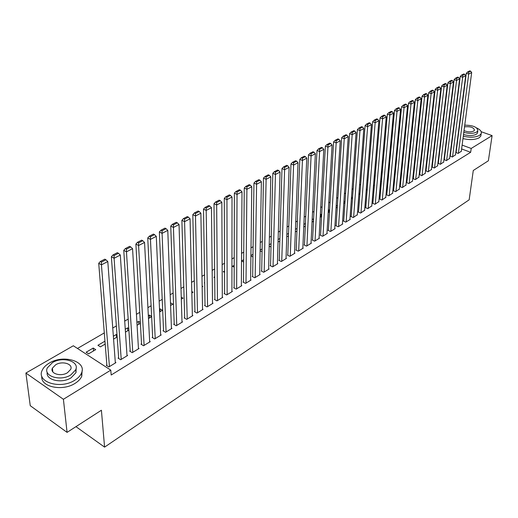 <?xml version="1.0" encoding="UTF-8"?>
<svg xmlns="http://www.w3.org/2000/svg" width="518" height="518" viewBox="0 0 518 518"><rect width="100%" height="100%" fill="white"/><g stroke="black" fill="none" stroke-linecap="round" stroke-linejoin="round"><path stroke-width="0.78" d="M435.211 141.161L434.731 141.44M428.943 144.794L428.418 145.098M422.584 148.478L422.015 148.808M416.122 152.221L415.507 152.577M409.563 156.022L408.896 156.41M402.9 159.881L402.182 160.302M396.134 163.805L395.363 164.251M389.264 167.787L388.435 168.266M382.278 171.834L381.39 172.345M375.181 175.945L374.236 176.496M367.968 180.128L366.964 180.704M360.638 184.376L359.576 184.991M353.185 188.694L352.059 189.348M345.61 193.084L344.418 193.777M337.904 197.546L336.642 198.277M330.07 202.085L328.742 202.855M322.099 206.708L320.7 207.517M313.992 211.402L312.516 212.257M305.749 216.181L304.195 217.081M297.351 221.044L295.726 221.989M288.811 225.997L287.101 226.988M280.121 231.034L278.321 232.07M271.27 236.163L269.386 237.25M262.257 241.382L260.282 242.528M253.082 246.697L251.016 247.895M243.732 252.117L241.569 253.367M234.214 257.634L231.947 258.948M224.508 263.254L222.144 264.627M214.627 268.984L212.153 270.415M204.545 274.825L201.968 276.321M194.276 280.775L191.576 282.342M183.799 286.849L180.989 288.474M173.116 293.039L170.182 294.736M162.218 299.352L159.162 301.126M151.101 305.795L147.915 307.64M139.763 312.367L136.435 314.296M128.186 319.075L124.715 321.089M116.362 325.926L112.749 328.017M104.293 332.919L77.473 348.465M441.401 134.052L441.835 133.806M447.533 130.523L447.921 130.303M453.574 127.052L453.923 126.852M481.19 131.714L492.1 135.593L488.377 160.768L473.271 170.5L469.166 199.812L104.584 447.125L101.405 410.237L67.068 432.375L30.251 405.691L25.9 373.038L73.323 345.765L110.794 370.13L63.403 399.281L25.9 373.038M75.945 426.651L104.584 447.125M433.734 150.032L434.168 150.103M433.961 148.064L434.44 147.785M450.259 155.983L452.259 157.032L455.516 154.785M421.128 156.928L421.639 157.122M421.283 155.504L421.853 155.173M438.312 163.248L440.326 164.323L443.673 162.011M408.119 164.012L408.721 164.251M408.203 163.183L408.87 162.788M426.016 170.733L428.03 171.84L431.481 169.457M394.697 171.29L395.396 171.568M394.716 171.102L395.487 170.649M413.345 178.445L413.021 178.639L415.365 179.584L418.92 177.124M381.669 178.755L381.319 178.963L381.643 179.092M400.278 186.396L399.948 186.597L402.311 187.561L405.97 185.023M373.51 185.224L374.151 185.489L373.452 185.904M386.81 194.593L386.467 194.8L388.843 195.798L392.618 193.169M358.961 193.123L359.945 193.538M358.857 194.509L359.919 193.881M372.908 203.05L372.552 203.263L374.948 204.286L378.846 201.58M343.92 201.243L345.027 201.729M343.771 203.399L344.962 202.7M358.56 211.778L358.197 212.004L360.606 213.06L364.62 210.256M328.321 210.068L329.597 210.153M328.179 212.594L329.5 211.817M343.738 220.797L343.363 221.031L345.784 222.112L350.285 219.367L349.935 219.211M312.166 219.548L313.63 218.829M312.043 222.105L313.507 221.244M328.425 230.115L328.036 230.355L330.478 231.475L335.12 228.632L334.764 228.47M295.435 229.37L297.06 228.419M295.338 231.954L296.956 231.002M312.594 239.75L312.192 239.996L314.646 241.155L319.451 238.215L319.075 238.04M278.056 241.401L278.749 241.731L279.817 241.103M278.108 239.543L279.895 238.487M296.212 249.721L295.797 249.974L298.264 251.165L303.237 248.128L302.842 247.934M260.133 251.023L262.063 251.573M260.146 250.084L262.114 248.931M279.254 260.036L278.826 260.301L281.306 261.532L286.454 258.385L286.046 258.184M243.674 259.751L241.595 260.968L243.654 262.017M261.694 270.726L261.247 270.998L263.74 272.267L269.075 269.01L268.648 268.79M224.54 270.985L223.284 271.717L224.54 272.377M243.492 281.798L243.026 282.083L245.538 283.398L251.068 280.018L250.615 279.778M204.668 282.647L204.306 282.86L204.675 283.061M224.618 293.285L224.132 293.576L226.651 294.943L232.394 291.433L231.915 291.181M191.796 291.569L193.052 292.256L191.835 292.974M205.024 305.206L204.526 305.51L207.058 306.921L213.015 303.276L212.516 303.004M170.48 302.816L172.85 304.17L170.584 305.503M184.68 317.586L184.162 317.903L186.7 319.36L192.89 315.579L192.366 315.281M148.329 315.715L149.404 315.08L151.625 316.388M148.472 318.538L151.644 316.673M163.539 330.452L162.995 330.782L165.546 332.291L171.982 328.36L171.426 328.03M125.259 329.254L127.596 327.881L128.794 328.606M125.447 332.116L128.891 330.083M141.55 343.829L140.987 344.172L143.544 345.746L150.239 341.653L149.644 341.291M105.148 344.081L104.921 341.194L97.934 345.292L100.421 346.872L105.186 344.062M118.661 357.757L118.072 358.113L120.636 359.745L127.609 355.484L126.981 355.089M110.794 370.13L111.176 375.019L470.668 152.298L461.609 148.944M446.328 143.279L445.985 143.149M440.941 141.284L440.553 141.136M106.857 364.937L106.261 365.3L108.825 366.964L115.941 362.619L115.294 362.199M86.111 352.234L88.597 353.839L95.72 349.644L93.234 348.051L86.111 352.234M130.219 350.725L129.649 351.075L132.207 352.674L139.038 348.497L138.429 348.122M113.364 336.234L116.369 334.473L117.01 334.861M113.578 339.115L117.159 336.998M152.648 337.076L152.104 337.412L154.655 338.953L161.215 334.939L160.645 334.596M136.914 322.416L138.61 321.419L140.333 322.449M137.082 325.259L140.384 323.31M174.21 323.957L173.685 324.274L176.23 325.764L182.537 321.911L181.993 321.594M159.518 309.149L159.997 308.864L162.464 310.288L159.641 311.959M194.949 311.337L194.438 311.648L196.976 313.079L203.05 309.369L202.532 309.084M181.248 297.151L183.048 298.154L181.313 299.177M214.912 299.19L214.42 299.488L216.945 300.874L222.792 297.3L222.306 297.034M202.137 286.065L202.875 286.467L202.149 286.894M234.142 287.49L233.67 287.775L236.182 289.115L241.815 285.671L241.349 285.424M214.698 276.761L213.882 277.24L214.705 277.68M252.674 276.211L252.221 276.489L254.72 277.784L260.153 274.462L259.712 274.236M234.194 265.313L232.524 266.297L234.188 267.159M270.551 265.333L270.111 265.598L272.604 266.854L277.842 263.649L277.421 263.435M250.913 255.937L252.939 256.954M250.919 255.497L252.978 254.293M287.807 254.83L287.386 255.089L289.86 256.306L294.917 253.211L294.515 253.017M269.179 246.173L270.292 246.723L271.018 246.29M269.211 244.761L271.082 243.661M304.474 244.69L304.06 244.943L306.526 246.115L311.409 243.13L311.027 242.948M286.771 236.694L288.461 236.007M286.849 234.408L288.552 233.411M320.577 234.894L320.182 235.133L322.623 236.273L327.35 233.385L326.981 233.217M303.872 224.417L305.419 223.511M303.762 226.988L305.303 226.081M336.143 225.421L335.761 225.654L338.196 226.754L342.767 223.964L342.411 223.802M320.312 214.769L321.678 214.458M320.176 217.307L321.574 216.492M351.21 216.252L350.841 216.479L353.257 217.547L357.342 214.698M336.195 205.445L337.373 205.911M336.04 207.958L337.296 207.219M365.792 207.381L365.43 207.601L367.832 208.637L371.788 205.879M351.502 197.157L352.544 197.604M351.379 198.918L352.499 198.252M379.914 198.789L379.565 198.996L381.947 200.006L385.787 197.339M366.297 189.141L367.217 189.53M366.213 190.171L367.21 189.582M393.596 190.462L393.259 190.669L395.629 191.647L399.346 189.064M380.607 181.352L380.937 181.488L380.575 181.701M406.863 182.388L406.533 182.589L408.89 183.54L412.496 181.041M388.63 174.67L387.969 175.058L388.571 175.304M419.729 174.56L421.749 175.68L425.246 173.258M401.463 167.625L402.11 167.884M401.508 167.107L402.227 166.686M432.213 166.964L434.22 168.052L437.626 165.708M414.672 160.444L415.229 160.664M414.795 159.317L415.41 158.955M444.327 159.589L446.335 160.651L449.637 158.372M427.48 153.457L427.946 153.632M427.667 151.755L428.192 151.45M456.099 152.428L458.1 153.464L461.305 151.25M439.899 146.646L440.319 146.477M440.164 144.425L440.591 144.172M492.1 135.593L471.199 148.452L462.114 145.111M446.801 139.471L446.451 139.342M441.394 137.477L441.006 137.335M67.068 432.375L63.403 399.281M470.668 152.298L471.199 148.452M93.493 350.958L93.234 348.051M116.582 337.341L116.369 334.473M127.784 330.737L127.596 327.881M138.772 324.262L138.61 321.419M149.547 317.903L149.404 315.08M160.12 311.674L159.997 308.864M313.371 221.322L313.494 218.771M321.069 216.783L321.205 214.245M328.639 212.322L328.788 209.796M336.091 207.925L336.253 205.413M109.427 366.602L101.437 264.84L98.718 263.293L106.922 365.727M115.352 362.976L107.796 261.538L101.437 264.84L101.437 262.082L105.899 259.777L104.811 259.168L100.35 261.467L101.437 262.082M98.718 263.293L100.35 261.467M105.899 259.777L107.796 261.538M121.218 359.388L114.089 258.268L111.376 256.747L118.713 358.521M127.027 355.84L120.312 255.037L114.089 258.268L114.089 255.542L118.447 253.289L117.366 252.687L113.002 254.94L114.089 255.542M111.376 256.747L113.002 254.94M118.447 253.289L120.312 255.037M132.776 352.324L126.47 251.839L123.763 250.349L130.264 351.463M138.468 348.847L132.563 248.672L126.47 251.839L126.463 249.145L130.737 246.937L129.649 246.348L125.382 248.549L126.463 249.145M123.763 250.349L125.382 248.549M130.737 246.937L132.563 248.672M74.702 380.277C78.05 378.218 80.303 375.841 81.462 373.148C87.134 361.396 63.533 354.17 49.307 363.073C45.746 365.164 43.344 367.631 42.113 370.487C36.247 382.135 60.528 389.607 74.702 380.277M41.835 376.269C40.151 386.829 62.406 391.692 75.019 383.391C78.36 381.326 80.607 378.943 81.76 376.243L82.122 370.623M76.14 368.298L75.991 372.662L71.083 377.823C61.778 383.883 45.519 380.089 47.222 372.332M70.785 374.954L75.706 369.807C79.817 361.37 62.73 356.151 52.473 362.587L47.326 367.884C43.111 376.269 60.554 381.617 70.785 374.954M55.685 364.756L52.396 368.156C49.689 373.562 60.891 376.994 67.489 372.727L70.681 369.392C73.349 363.966 62.296 360.586 55.685 364.756M463.293 136.208C469.988 137.73 475.382 137.471 479.454 135.431L481.164 133.689C481.889 131.617 480.38 129.701 476.625 127.92M462.975 138.591C469.664 140.119 475.051 139.86 479.118 137.807L480.827 136.059L481.021 134.699M477.654 132.045L477.518 133.029L476.275 134.291C472.908 135.891 468.654 135.962 463.513 134.505M463.804 132.31C468.952 133.761 473.212 133.689 476.579 132.096L477.823 130.84C477.538 127.156 473.174 125.265 464.743 125.168M464.031 130.594C467.579 132.103 470.797 132.258 473.679 131.06L474.488 130.245C473.815 127.428 470.493 126.295 464.523 126.845M459.349 127.201L459.103 129.099M458.825 131.287L458.967 128.632M144.101 345.402L138.591 245.545L135.884 244.082L141.589 344.541M149.683 341.99L144.554 242.443L138.591 245.545L138.578 242.884L142.754 240.721L141.673 240.145L137.497 242.301L138.578 242.884M135.884 244.082L137.497 242.301M142.754 240.721L144.554 242.443M155.206 338.617L150.453 239.381L147.747 237.95L152.687 337.762M160.671 335.275L156.287 236.35L150.453 239.381L150.434 236.752L154.526 234.641L153.445 234.071L149.352 236.182L150.434 236.752M147.747 237.95L149.352 236.182M154.526 234.641L156.287 236.35M166.084 331.967L162.069 233.353L159.369 231.947L163.565 331.119M171.445 328.684L167.78 230.38L162.069 233.353L162.043 230.75L166.051 228.678L164.97 228.121L160.962 230.193L162.043 230.75M159.369 231.947L160.962 230.193M166.051 228.678L167.78 230.38M176.755 325.44L173.439 227.441L170.746 226.068L174.236 324.598M182.012 322.228L179.04 224.534L173.439 227.441L173.413 224.87L177.337 222.844L176.262 222.3L172.339 224.326L173.413 224.87M170.746 226.068L172.339 224.326M177.337 222.844L179.04 224.534M187.218 319.043L184.583 221.659L181.889 220.305L184.699 318.207M192.379 315.889L190.067 218.81L184.583 221.659L184.55 219.114L188.397 217.126L187.322 216.589L183.476 218.577L184.55 219.114M181.889 220.305L183.476 218.577M188.397 217.126L190.067 218.81M197.487 312.768L195.493 215.987L192.813 214.659L194.962 311.94M202.544 309.68L200.874 213.196L195.493 215.987L195.467 213.474L199.229 211.525L198.154 211.001L194.386 212.943L195.467 213.474M192.813 214.659L194.386 212.943M199.229 211.525L200.874 213.196M207.556 306.617L206.19 210.431L203.509 209.13L205.037 305.795M212.522 303.58L211.461 207.699L206.19 210.431L206.158 207.945L209.848 206.034L208.773 205.523L205.083 207.427L206.158 207.945M203.509 209.13L205.083 207.427M209.848 206.034L211.461 207.699M217.437 300.576L216.673 204.986L213.999 203.71L214.918 299.76M222.306 297.597L221.84 202.305L216.673 204.986L216.634 202.525L220.254 200.66L219.185 200.149L215.566 202.02L216.634 202.525M213.999 203.71L215.566 202.02M220.254 200.66L221.84 202.305M227.137 294.645L226.955 199.65L224.288 198.394L224.618 293.842M231.915 291.725L232.019 197.021L226.955 199.65L226.91 197.216L230.458 195.383L229.39 194.885L225.842 196.717L226.91 197.216M224.288 198.394L225.842 196.717M230.458 195.383L232.019 197.021M236.655 288.824L237.03 194.418L234.369 193.182L234.136 288.027M241.349 285.955L241.997 191.841L237.03 194.418L236.985 192.01L240.462 190.21L239.4 189.718L235.917 191.518L236.985 192.01M234.369 193.182L235.917 191.518M240.462 190.21L241.997 191.841M245.998 283.113L246.911 189.284L244.256 188.073L243.486 282.323M250.608 280.296L251.78 186.758L246.911 189.284L246.866 186.901L250.278 185.133L249.216 184.654L245.804 186.415L246.866 186.901M244.256 188.073L245.804 186.415M250.278 185.133L251.78 186.758M255.173 277.506L256.604 184.253L253.956 183.061L252.667 276.722M259.699 274.741L261.383 181.766L256.604 184.253L256.552 181.889L259.906 180.16L258.845 179.688L255.497 181.417L256.552 181.889M253.956 183.061L255.497 181.417M259.906 180.16L261.383 181.766M264.186 271.995L266.116 179.312L263.474 178.14L261.681 271.218M268.635 269.276L270.804 176.878L266.116 179.312L266.064 176.975L269.347 175.278L268.292 174.812L265.009 176.508L266.064 176.975M263.474 178.14L265.009 176.508M269.347 175.278L270.804 176.878M273.038 266.582L275.446 174.462L272.818 173.316L270.538 265.818M277.408 263.915L280.05 172.073L275.446 174.462L275.395 172.151L278.619 170.487L277.564 170.027L274.339 171.691L275.395 172.151M272.818 173.316L274.339 171.691M278.619 170.487L280.05 172.073M281.74 261.266L284.609 169.71L281.98 168.577L279.241 260.509M286.027 258.644L289.122 167.359L284.609 169.71L284.55 167.418L287.71 165.779L286.661 165.333L283.495 166.964L284.55 167.418M281.98 168.577L283.495 166.964M287.71 165.779L289.122 167.359M290.281 256.047L293.596 165.041L290.98 163.928L287.794 255.29M294.496 253.464L298.031 162.736L293.596 165.041L293.538 162.775L296.646 161.163L295.597 160.722L292.489 162.328L293.538 162.775M290.98 163.928L292.489 162.328M296.646 161.163L298.031 162.736M298.679 250.913L302.421 160.457L299.812 159.363L296.192 250.168M302.823 248.381L306.773 158.191L302.421 160.457L302.357 158.21L305.413 156.63L304.364 156.196L301.314 157.776L302.357 158.21M299.812 159.363L301.314 157.776M305.413 156.63L306.773 158.191M306.934 245.869L311.091 155.95L308.488 154.876L304.454 245.131M311.007 243.376L315.365 153.736L311.091 155.95L311.027 153.729L314.018 152.182L312.982 151.755L309.984 153.302L311.027 153.729M308.488 154.876L309.984 153.302M314.018 152.182L315.365 153.736M315.048 240.909L319.6 151.534L317.01 150.473L312.574 240.177M319.049 238.461L323.802 149.352L319.6 151.534L319.535 149.333L322.474 147.811L321.438 147.39L318.492 148.912L319.535 149.333M317.01 150.473L318.492 148.912M322.474 147.811L323.802 149.352M323.025 236.033L327.959 147.19L325.375 146.147L320.551 235.308M326.962 233.624L332.083 145.046L327.959 147.19L327.894 145.008L330.782 143.518L329.746 143.104L326.858 144.593L327.894 145.008M325.375 146.147L326.858 144.593M330.782 143.518L332.083 145.046M330.866 231.235L336.176 142.923L333.598 141.9L328.399 230.523M334.738 228.872L340.229 140.818L336.176 142.923L336.104 140.767L338.94 139.297L337.911 138.889L335.075 140.359L336.104 140.767M333.598 141.9L335.075 140.359M338.94 139.297L340.229 140.818M338.578 226.521L344.243 138.733L341.679 137.723L336.124 225.816M342.385 224.197L348.225 136.668L344.243 138.733L344.172 136.597L346.963 135.153L345.933 134.751L343.143 136.189L344.172 136.597M341.679 137.723L343.143 136.189M346.963 135.153L348.225 136.668M346.166 221.885L352.175 134.615L349.618 133.625L343.712 221.186M349.909 219.593L356.086 132.582L352.175 134.615L352.098 132.498L354.843 131.08L353.82 130.685L351.075 132.096L352.098 132.498M349.618 133.625L351.075 132.096M354.843 131.08L356.086 132.582M353.626 217.32L359.971 130.568L357.42 129.591L351.185 216.628M357.31 215.067L363.817 128.568L359.971 130.568L359.893 128.464L362.587 127.072L361.57 126.683L358.87 128.076L359.893 128.464M357.42 129.591L358.87 128.076M362.587 127.072L363.817 128.568M360.968 212.833L367.631 126.586L365.086 125.621L358.534 212.153M364.594 210.619L371.412 124.624L367.631 126.586L367.553 124.508L370.202 123.135L369.185 122.753L366.537 124.119L367.553 124.508M365.086 125.621L366.537 124.119M370.202 123.135L371.412 124.624M368.194 208.417L375.161 122.675L372.63 121.73L365.76 207.744M371.762 206.235L378.885 120.746L375.161 122.675L375.084 120.61L377.687 119.263L376.677 118.887L374.067 120.234L375.084 120.61M372.63 121.73L374.067 120.234M377.687 119.263L378.885 120.746M375.297 204.073L382.569 118.829L380.044 117.897L372.876 203.406M378.813 201.929L386.227 116.932L382.569 118.829L382.491 116.783L385.055 115.456L384.045 115.087L381.481 116.414L382.491 116.783M380.044 117.897L381.481 116.414M385.055 115.456L386.227 116.932M382.297 199.799L389.853 115.048L387.341 114.122L379.882 199.132M385.755 197.682L393.453 113.177L389.853 115.048L389.769 113.021L392.294 111.713L391.284 111.351L388.765 112.652L389.769 113.021M387.341 114.122L388.765 112.652M392.294 111.713L393.453 113.177M389.186 195.584L397.021 111.325L394.515 110.418L386.778 194.93M392.586 193.505L400.556 109.486L397.021 111.325L396.937 109.317L399.417 108.035L398.413 107.673L395.933 108.955L396.937 109.317M394.515 110.418L395.933 108.955M399.417 108.035L400.556 109.486M395.966 191.44L404.066 107.666L401.573 106.773L393.563 190.792M399.313 189.394L407.549 105.853L404.066 107.666L403.982 105.672L406.423 104.409L405.426 104.06L402.985 105.316L403.982 105.672M401.573 106.773L402.985 105.316M406.423 104.409L407.549 105.853M402.641 187.361L411.001 104.06L408.514 103.186L400.246 186.72M405.937 185.347L414.426 102.286L411.001 104.06L410.916 102.091L413.312 100.848L412.322 100.498L409.919 101.735L410.916 102.091M408.514 103.186L409.919 101.735M413.312 100.848L414.426 102.286M409.214 183.346L417.825 100.518L415.345 99.65L406.831 182.705M412.464 181.358L421.192 98.77L417.825 100.518L417.735 98.562L420.098 97.339L419.107 96.996L416.744 98.219L417.735 98.562M415.345 99.65L416.744 98.219M420.098 97.339L421.192 98.77M415.689 179.383L424.54 97.034L422.066 96.18L413.312 178.755M418.887 177.428L427.855 95.312L424.54 97.034L424.449 95.092L426.774 93.887L425.783 93.551L423.459 94.749L424.449 95.092M422.066 96.18L423.459 94.749M426.774 93.887L427.855 95.312M422.06 175.485L431.144 93.603L428.684 92.754L419.69 174.864M425.213 173.562L434.408 91.906L431.144 93.603L431.054 91.673L433.339 90.495L432.362 90.158L430.07 91.343L431.054 91.673M428.684 92.754L430.07 91.343M433.339 90.495L434.408 91.906M428.341 171.652L437.652 90.223L435.198 89.394L425.984 171.037M431.449 169.749L440.863 88.552L437.652 90.223L437.555 88.313L439.808 87.147L438.83 86.817L436.577 87.982L437.555 88.313M435.198 89.394L436.577 87.982M439.808 87.147L440.863 88.552M434.531 167.864L444.055 86.894L441.608 86.079L432.174 167.256M437.587 166L447.215 85.256L444.055 86.894L443.958 85.004L446.179 83.858L445.202 83.534L442.981 84.68L443.958 85.004M441.608 86.079L442.981 84.68M446.179 83.858L447.215 85.256M440.624 164.141L450.356 83.625L447.921 82.815L438.28 163.539M443.641 162.296L453.47 82.006L450.356 83.625L450.265 81.747L452.447 80.614L451.476 80.296L449.287 81.423L450.265 81.747M447.921 82.815L449.287 81.423M452.447 80.614L453.47 82.006M446.633 160.47L456.565 80.4L454.144 79.604L444.295 159.874M449.605 158.65L459.634 78.807L456.565 80.4L456.468 78.535L458.618 77.428L457.653 77.111L455.503 78.218L456.468 78.535M454.144 79.604L455.503 78.218M458.618 77.428L459.634 78.807M452.551 156.85L462.678 77.221L460.262 76.437L450.22 156.261M455.477 155.063L465.701 75.654L462.678 77.221L462.58 75.375L464.698 74.281L463.733 73.97L461.616 75.065L462.58 75.375M460.262 76.437L461.616 75.065M464.698 74.281L465.701 75.654M458.385 153.283L468.699 74.093L466.297 73.323L456.067 152.7M461.273 151.521L471.678 72.552L468.699 74.093L468.602 72.261L470.687 71.186L469.729 70.875L467.644 71.957L468.602 72.261M466.297 73.323L467.644 71.957M470.687 71.186L471.678 72.552M81.462 373.148L81.76 376.243M75.991 372.662L75.706 369.807M52.83 371.911L52.396 368.156M481.164 133.689L480.827 136.059M477.518 133.029L477.823 130.84"/></g></svg>
